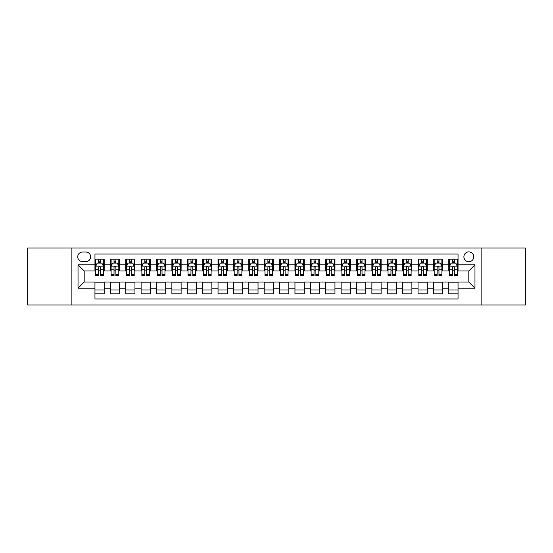 <?xml version="1.0" encoding="UTF-8"?>
<svg xmlns="http://www.w3.org/2000/svg" width="553" height="553" viewBox="0 0 553 553"><rect width="100%" height="100%" fill="white"/><g stroke="black" fill="none" stroke-linecap="round" stroke-linejoin="round"><path stroke-width="0.83" d="M468.813 251.885A4.922 4.922 0 0 0 463.891 256.806A4.922 4.922 0 0 0 468.813 261.728A4.922 4.922 0 0 0 473.734 256.806A4.922 4.922 0 0 0 468.813 251.885M481.117 304.959L525.35 304.959L525.35 248.041L481.117 248.041L481.117 304.959L71.883 304.959L71.883 248.041L27.65 248.041L27.65 304.959L71.883 304.959M458.043 259.191L448.808 259.191L448.808 264.811L442.656 264.811L442.656 270.963L448.808 270.963L448.808 264.811M442.656 264.811L442.656 259.191L433.428 259.191L433.428 264.811L427.269 264.811L427.269 270.963L433.428 270.963L433.428 264.811M427.269 264.811L427.269 259.191L418.04 259.191L418.04 264.811L411.888 264.811L411.888 270.963L418.04 270.963L418.04 264.811M411.888 264.811L411.888 259.191L402.653 259.191L402.653 264.811L396.501 264.811L396.501 270.963L402.653 270.963L402.653 264.811M396.501 264.811L396.501 259.191L387.273 259.191L387.273 264.811L381.114 264.811L381.114 270.963L387.273 270.963L387.273 264.811M381.114 264.811L381.114 259.191L371.886 259.191L371.886 264.811L365.733 264.811L365.733 270.963L371.886 270.963L371.886 264.811M365.733 264.811L365.733 259.191L356.498 259.191L356.498 264.811L350.346 264.811L350.346 270.963L356.498 270.963L356.498 264.811M350.346 264.811L350.346 259.191L341.118 259.191L341.118 264.811L334.959 264.811L334.959 270.963L341.118 270.963L341.118 264.811M334.959 264.811L334.959 259.191L325.731 259.191L325.731 264.811L319.579 264.811L319.579 270.963L325.731 270.963L325.731 264.811M319.579 264.811L319.579 259.191L310.344 259.191L310.344 264.811L304.191 264.811L304.191 270.963L310.344 270.963L310.344 264.811M304.191 264.811L304.191 259.191L294.963 259.191L294.963 264.811L288.811 264.811L288.811 270.963L294.963 270.963L294.963 264.811M288.811 264.811L288.811 259.191L279.576 259.191L279.576 264.811L273.424 264.811L273.424 270.963L279.576 270.963L279.576 264.811M273.424 264.811L273.424 259.191L264.189 259.191L264.189 264.811L258.037 264.811L258.037 270.963L264.189 270.963L264.189 264.811M258.037 264.811L258.037 259.191L248.809 259.191L248.809 264.811L242.656 264.811L242.656 270.963L248.809 270.963L248.809 264.811M242.656 264.811L242.656 259.191L233.421 259.191L233.421 264.811L227.269 264.811L227.269 270.963L233.421 270.963L233.421 264.811M227.269 264.811L227.269 259.191L218.041 259.191L218.041 264.811L211.882 264.811L211.882 270.963L218.041 270.963L218.041 264.811M211.882 264.811L211.882 259.191L202.654 259.191L202.654 264.811L196.502 264.811L196.502 270.963L202.654 270.963L202.654 264.811M196.502 264.811L196.502 259.191L187.267 259.191L187.267 264.811L181.114 264.811L181.114 270.963L187.267 270.963L187.267 264.811M181.114 264.811L181.114 259.191L171.886 259.191L171.886 264.811L165.727 264.811L165.727 270.963L171.886 270.963L171.886 264.811M165.727 264.811L165.727 259.191L156.499 259.191L156.499 264.811L150.347 264.811L150.347 270.963L156.499 270.963L156.499 264.811M150.347 264.811L150.347 259.191L141.112 259.191L141.112 264.811L134.96 264.811L134.96 270.963L141.112 270.963L141.112 264.811M134.96 264.811L134.96 259.191L125.731 259.191L125.731 264.811L119.572 264.811L119.572 270.963L125.731 270.963L125.731 264.811M119.572 264.811L119.572 259.191L110.344 259.191L110.344 270.963L104.192 270.963L104.192 259.191L94.957 259.191M94.957 293.809L104.192 293.809L104.192 282.037L110.344 282.037L110.344 293.809L119.572 293.809L119.572 282.037L125.731 282.037L125.731 288.189L119.572 288.189M125.731 288.189L125.731 293.809L134.96 293.809L134.96 282.037L141.112 282.037L141.112 288.189L134.96 288.189M141.112 288.189L141.112 293.809L150.347 293.809L150.347 282.037L156.499 282.037L156.499 288.189L150.347 288.189M156.499 288.189L156.499 293.809L165.727 293.809L165.727 282.037L171.886 282.037L171.886 288.189L165.727 288.189M171.886 288.189L171.886 293.809L181.114 293.809L181.114 282.037L187.267 282.037L187.267 288.189L181.114 288.189M187.267 288.189L187.267 293.809L196.502 293.809L196.502 282.037L202.654 282.037L202.654 288.189L196.502 288.189M202.654 288.189L202.654 293.809L211.882 293.809L211.882 282.037L218.041 282.037L218.041 288.189L211.882 288.189M218.041 288.189L218.041 293.809L227.269 293.809L227.269 282.037L233.421 282.037L233.421 288.189L227.269 288.189M233.421 288.189L233.421 293.809L242.656 293.809L242.656 282.037L248.809 282.037L248.809 288.189L242.656 288.189M248.809 288.189L248.809 293.809L258.037 293.809L258.037 282.037L264.189 282.037L264.189 288.189L258.037 288.189M264.189 288.189L264.189 293.809L273.424 293.809L273.424 282.037L279.576 282.037L279.576 288.189L273.424 288.189M279.576 288.189L279.576 293.809L288.811 293.809L288.811 282.037L294.963 282.037L294.963 288.189L288.811 288.189M294.963 288.189L294.963 293.809L304.191 293.809L304.191 282.037L310.344 282.037L310.344 288.189L304.191 288.189M310.344 288.189L310.344 293.809L319.579 293.809L319.579 282.037L325.731 282.037L325.731 288.189L319.579 288.189M325.731 288.189L325.731 293.809L334.959 293.809L334.959 282.037L341.118 282.037L341.118 288.189L334.959 288.189M341.118 288.189L341.118 293.809L350.346 293.809L350.346 282.037L356.498 282.037L356.498 288.189L350.346 288.189M356.498 288.189L356.498 293.809L365.733 293.809L365.733 282.037L371.886 282.037L371.886 288.189L365.733 288.189M371.886 288.189L371.886 293.809L381.114 293.809L381.114 282.037L387.273 282.037L387.273 288.189L381.114 288.189M387.273 288.189L387.273 293.809L396.501 293.809L396.501 282.037L402.653 282.037L402.653 288.189L396.501 288.189M402.653 288.189L402.653 293.809L411.888 293.809L411.888 282.037L418.04 282.037L418.04 288.189L411.888 288.189M418.04 288.189L418.04 293.809L427.269 293.809L427.269 282.037L433.428 282.037L433.428 288.189L427.269 288.189M433.428 288.189L433.428 293.809L442.656 293.809L442.656 282.037L448.808 282.037L448.808 288.189L442.656 288.189M82.494 261.576L85.881 261.576A4.77 4.77 0 0 0 90.651 256.806A4.77 4.77 0 0 0 85.881 252.037L82.494 252.037A4.77 4.77 0 0 0 77.731 256.806A4.77 4.77 0 0 0 82.494 261.576M481.117 248.041L71.883 248.041M458.043 264.811L458.043 254.041L94.957 254.041L94.957 270.963L84.187 270.963L84.187 282.037L94.957 282.037L94.957 298.959L458.043 298.959L458.043 282.037L468.813 282.037L468.813 270.963L458.043 270.963L458.043 264.811L474.965 264.811L474.965 288.189L458.043 288.189M94.957 288.189L78.035 288.189L78.035 264.811L94.957 264.811M448.808 288.189L448.808 293.809L458.043 293.809M94.957 263.041L95.731 263.041M98.648 263.041L100.494 263.041M103.418 263.041L104.192 263.041M94.957 270.811L95.731 270.811M98.648 270.811L100.494 270.811M103.418 270.811L104.192 270.811M94.957 282.189L104.192 282.189M94.957 289.959L104.192 289.959M110.344 270.811L111.112 270.811M114.036 270.811L115.881 270.811M118.805 270.811L119.572 270.811M110.344 263.041L111.112 263.041M114.036 263.041L115.881 263.041M118.805 263.041L119.572 263.041M110.344 282.189L119.572 282.189M110.344 289.959L119.572 289.959M125.731 282.189L134.96 282.189M125.731 289.959L134.96 289.959M125.731 263.041L126.499 263.041M129.423 263.041L131.268 263.041M134.192 263.041L134.96 263.041M125.731 270.811L126.499 270.811M129.423 270.811L131.268 270.811M134.192 270.811L134.96 270.811M141.112 282.189L150.347 282.189M141.112 289.959L150.347 289.959M141.112 263.041L141.886 263.041M144.803 263.041L146.649 263.041M149.573 263.041L150.347 263.041M141.112 270.811L141.886 270.811M144.803 270.811L146.649 270.811M149.573 270.811L150.347 270.811M156.499 282.189L165.727 282.189M156.499 289.959L165.727 289.959M156.499 263.041L157.266 263.041M160.19 263.041L162.036 263.041M164.96 263.041L165.727 263.041M156.499 270.811L157.266 270.811M160.19 270.811L162.036 270.811M164.96 270.811L165.727 270.811M171.886 282.189L181.114 282.189M171.886 289.959L181.114 289.959M171.886 263.041L172.654 263.041M175.578 263.041L177.423 263.041M180.347 263.041L181.114 263.041M171.886 270.811L172.654 270.811M175.578 270.811L177.423 270.811M180.347 270.811L181.114 270.811M187.267 282.189L196.502 282.189M187.267 289.959L196.502 289.959M187.267 263.041L188.034 263.041M190.958 263.041L192.803 263.041M195.727 263.041L196.502 263.041M187.267 270.811L188.034 270.811M190.958 270.811L192.803 270.811M195.727 270.811L196.502 270.811M202.654 282.189L211.882 282.189M202.654 289.959L211.882 289.959M202.654 263.041L203.421 263.041M206.345 263.041L208.191 263.041M211.115 263.041L211.882 263.041M202.654 270.811L203.421 270.811M206.345 270.811L208.191 270.811M211.115 270.811L211.882 270.811M218.041 282.189L227.269 282.189M218.041 289.959L227.269 289.959M218.041 263.041L218.808 263.041M221.732 263.041L223.578 263.041M226.502 263.041L227.269 263.041M218.041 270.811L218.808 270.811M221.732 270.811L223.578 270.811M226.502 270.811L227.269 270.811M233.421 282.189L242.656 282.189M233.421 289.959L242.656 289.959M233.421 263.041L234.189 263.041M237.113 263.041L238.958 263.041M241.882 263.041L242.656 263.041M233.421 270.811L234.189 270.811M237.113 270.811L238.958 270.811M241.882 270.811L242.656 270.811M248.809 282.189L258.037 282.189M248.809 289.959L258.037 289.959M248.809 263.041L249.576 263.041M252.5 263.041L254.345 263.041M257.269 263.041L258.037 263.041M248.809 270.811L249.576 270.811M252.5 270.811L254.345 270.811M257.269 270.811L258.037 270.811M264.189 282.189L273.424 282.189M264.189 289.959L273.424 289.959M264.189 263.041L264.963 263.041M267.887 263.041L269.733 263.041M272.657 263.041L273.424 263.041M264.189 270.811L264.963 270.811M267.887 270.811L269.733 270.811M272.657 270.811L273.424 270.811M279.576 282.189L288.811 282.189M279.576 289.959L288.811 289.959M279.576 263.041L280.343 263.041M283.267 263.041L285.113 263.041M288.037 263.041L288.811 263.041M279.576 270.811L280.343 270.811M283.267 270.811L285.113 270.811M288.037 270.811L288.811 270.811M294.963 282.189L304.191 282.189M294.963 289.959L304.191 289.959M294.963 263.041L295.731 263.041M298.655 263.041L300.5 263.041M303.424 263.041L304.191 263.041M294.963 270.811L295.731 270.811M298.655 270.811L300.5 270.811M303.424 270.811L304.191 270.811M310.344 282.189L319.579 282.189M310.344 289.959L319.579 289.959M310.344 263.041L311.118 263.041M314.042 263.041L315.887 263.041M318.811 263.041L319.579 263.041M310.344 270.811L311.118 270.811M314.042 270.811L315.887 270.811M318.811 270.811L319.579 270.811M325.731 282.189L334.959 282.189M325.731 289.959L334.959 289.959M325.731 263.041L326.498 263.041M329.422 263.041L331.268 263.041M334.192 263.041L334.959 263.041M325.731 270.811L326.498 270.811M329.422 270.811L331.268 270.811M334.192 270.811L334.959 270.811M341.118 282.189L350.346 282.189M341.118 289.959L350.346 289.959M341.118 263.041L341.885 263.041M344.809 263.041L346.655 263.041M349.579 263.041L350.346 263.041M341.118 270.811L341.885 270.811M344.809 270.811L346.655 270.811M349.579 270.811L350.346 270.811M356.498 282.189L365.733 282.189M356.498 289.959L365.733 289.959M356.498 263.041L357.273 263.041M360.197 263.041L362.042 263.041M364.966 263.041L365.733 263.041M356.498 270.811L357.273 270.811M360.197 270.811L362.042 270.811M364.966 270.811L365.733 270.811M371.886 282.189L381.114 282.189M371.886 289.959L381.114 289.959M371.886 263.041L372.653 263.041M375.577 263.041L377.423 263.041M380.346 263.041L381.114 263.041M371.886 270.811L372.653 270.811M375.577 270.811L377.423 270.811M380.346 270.811L381.114 270.811M387.273 282.189L396.501 282.189M387.273 289.959L396.501 289.959M387.273 263.041L388.04 263.041M390.964 263.041L392.81 263.041M395.734 263.041L396.501 263.041M387.273 270.811L388.04 270.811M390.964 270.811L392.81 270.811M395.734 270.811L396.501 270.811M402.653 282.189L411.888 282.189M402.653 289.959L411.888 289.959M402.653 263.041L403.427 263.041M406.351 263.041L408.197 263.041M411.114 263.041L411.888 263.041M402.653 270.811L403.427 270.811M406.351 270.811L408.197 270.811M411.114 270.811L411.888 270.811M418.04 282.189L427.269 282.189M418.04 289.959L427.269 289.959M418.04 263.041L418.808 263.041M421.732 263.041L423.577 263.041M426.501 263.041L427.269 263.041M418.04 270.811L418.808 270.811M421.732 270.811L423.577 270.811M426.501 270.811L427.269 270.811M433.428 282.189L442.656 282.189M433.428 289.959L442.656 289.959M433.428 263.041L434.195 263.041M437.119 263.041L438.964 263.041M441.888 263.041L442.656 263.041M433.428 270.811L434.195 270.811M437.119 270.811L438.964 270.811M441.888 270.811L442.656 270.811M448.808 282.189L458.043 282.189M448.808 289.959L458.043 289.959M448.808 263.041L449.582 263.041M452.506 263.041L454.352 263.041M457.269 263.041L458.043 263.041M448.808 270.811L449.582 270.811M452.506 270.811L454.352 270.811M457.269 270.811L458.043 270.811M84.187 270.963L78.035 264.811M84.187 282.037L78.035 288.189M474.965 264.811L468.813 270.963M474.965 288.189L468.813 282.037M100.494 261.189L98.648 261.189M103.418 274.323L100.494 274.323L100.494 275.574L103.418 275.574L103.418 266.193L101.883 263.117L97.266 263.117L95.731 266.193L95.731 275.574L98.648 275.574L98.648 274.323L95.731 274.323M95.731 266.193L95.731 259.191M103.418 266.193L103.418 259.191M98.648 263.117L98.648 259.191M100.494 259.191L100.494 263.117M100.494 274.323L100.494 267.348C99.886 266.159 99.27 266.159 98.648 267.348L98.648 274.323M115.881 261.189L114.036 261.189M118.805 274.323L115.881 274.323L115.881 275.574L118.805 275.574L118.805 266.193L117.264 263.117L112.653 263.117L111.112 266.193L111.112 275.574L114.036 275.574L114.036 274.323L111.112 274.323M111.112 266.193L111.112 259.191M118.805 266.193L118.805 259.191M114.036 263.117L114.036 259.191M115.881 259.191L115.881 263.117M115.881 274.323L115.881 267.348C115.266 266.159 114.651 266.159 114.036 267.348L114.036 274.323M131.268 261.189L129.423 261.189M134.192 274.323L131.268 274.323L131.268 275.574L134.192 275.574L134.192 266.193L132.651 263.117L128.033 263.117L126.499 266.193L126.499 275.574L129.423 275.574L129.423 274.323L126.499 274.323M126.499 266.193L126.499 259.191M134.192 266.193L134.192 259.191M129.423 263.117L129.423 259.191M131.268 259.191L131.268 263.117M131.268 274.323L131.268 267.348C130.653 266.159 130.038 266.159 129.423 267.348L129.423 274.323M146.649 261.189L144.803 261.189M149.573 274.323L146.649 274.323L146.649 275.574L149.573 275.574L149.573 266.193L148.038 263.117L143.421 263.117L141.886 266.193L141.886 275.574L144.803 275.574L144.803 274.323L141.886 274.323M141.886 266.193L141.886 259.191M149.573 266.193L149.573 259.191M144.803 263.117L144.803 259.191M146.649 259.191L146.649 263.117M146.649 274.323L146.649 267.348C146.04 266.159 145.425 266.159 144.803 267.348L144.803 274.323M162.036 261.189L160.19 261.189M164.96 274.323L162.036 274.323L162.036 275.574L164.96 275.574L164.96 266.193L163.418 263.117L158.808 263.117L157.266 266.193L157.266 275.574L160.19 275.574L160.19 274.323L157.266 274.323M157.266 266.193L157.266 259.191M164.96 266.193L164.96 259.191M160.19 263.117L160.19 259.191M162.036 259.191L162.036 263.117M162.036 274.323L162.036 267.348C161.421 266.159 160.805 266.159 160.19 267.348L160.19 274.323M177.423 261.189L175.578 261.189M180.347 274.323L177.423 274.323L177.423 275.574L180.347 275.574L180.347 266.193L178.806 263.117L174.188 263.117L172.654 266.193L172.654 275.574L175.578 275.574L175.578 274.323L172.654 274.323M172.654 266.193L172.654 259.191M180.347 266.193L180.347 259.191M175.578 263.117L175.578 259.191M177.423 259.191L177.423 263.117M177.423 274.323L177.423 267.348C176.808 266.159 176.193 266.159 175.578 267.348L175.578 274.323M192.803 261.189L190.958 261.189M195.727 274.323L192.803 274.323L192.803 275.574L195.727 275.574L195.727 266.193L194.193 263.117L189.575 263.117L188.034 266.193L188.034 275.574L190.958 275.574L190.958 274.323L188.034 274.323M188.034 266.193L188.034 259.191M195.727 266.193L195.727 259.191M190.958 263.117L190.958 259.191M192.803 259.191L192.803 263.117M192.803 274.323L192.803 267.348C192.195 266.159 191.573 266.159 190.958 267.348L190.958 274.323M208.191 261.189L206.345 261.189M211.115 274.323L208.191 274.323L208.191 275.574L211.115 275.574L211.115 266.193L209.573 263.117L204.963 263.117L203.421 266.193L203.421 275.574L206.345 275.574L206.345 274.323L203.421 274.323M203.421 266.193L203.421 259.191M211.115 266.193L211.115 259.191M206.345 263.117L206.345 259.191M208.191 259.191L208.191 263.117M208.191 274.323L208.191 267.348C207.575 266.159 206.96 266.159 206.345 267.348L206.345 274.323M223.578 261.189L221.732 261.189M226.502 274.323L223.578 274.323L223.578 275.574L226.502 275.574L226.502 266.193L224.96 263.117L220.343 263.117L218.808 266.193L218.808 275.574L221.732 275.574L221.732 274.323L218.808 274.323M218.808 266.193L218.808 259.191M226.502 266.193L226.502 259.191M221.732 263.117L221.732 259.191M223.578 259.191L223.578 263.117M223.578 274.323L223.578 267.348C222.963 266.159 222.347 266.159 221.732 267.348L221.732 274.323M238.958 261.189L237.113 261.189M241.882 274.323L238.958 274.323L238.958 275.574L241.882 275.574L241.882 266.193L240.348 263.117L235.73 263.117L234.189 266.193L234.189 275.574L237.113 275.574L237.113 274.323L234.189 274.323M234.189 266.193L234.189 259.191M241.882 266.193L241.882 259.191M237.113 263.117L237.113 259.191M238.958 259.191L238.958 263.117M238.958 274.323L238.958 267.348C238.343 266.159 237.728 266.159 237.113 267.348L237.113 274.323M254.345 261.189L252.5 261.189M257.269 274.323L254.345 274.323L254.345 275.574L257.269 275.574L257.269 266.193L255.728 263.117L251.117 263.117L249.576 266.193L249.576 275.574L252.5 275.574L252.5 274.323L249.576 274.323M249.576 266.193L249.576 259.191M257.269 266.193L257.269 259.191M252.5 263.117L252.5 259.191M254.345 259.191L254.345 263.117M254.345 274.323L254.345 267.348C253.73 266.159 253.115 266.159 252.5 267.348L252.5 274.323M269.733 261.189L267.887 261.189M272.657 274.323L269.733 274.323L269.733 275.574L272.657 275.574L272.657 266.193L271.115 263.117L266.498 263.117L264.963 266.193L264.963 275.574L267.887 275.574L267.887 274.323L264.963 274.323M264.963 266.193L264.963 259.191M272.657 266.193L272.657 259.191M267.887 263.117L267.887 259.191M269.733 259.191L269.733 263.117M269.733 274.323L269.733 267.348C269.117 266.159 268.502 266.159 267.887 267.348L267.887 274.323M285.113 261.189L283.267 261.189M288.037 274.323L285.113 274.323L285.113 275.574L288.037 275.574L288.037 266.193L286.502 263.117L281.885 263.117L280.343 266.193L280.343 275.574L283.267 275.574L283.267 274.323L280.343 274.323M280.343 266.193L280.343 259.191M288.037 266.193L288.037 259.191M283.267 263.117L283.267 259.191M285.113 259.191L285.113 263.117M285.113 274.323L285.113 267.348C284.498 266.159 283.883 266.159 283.267 267.348L283.267 274.323M300.5 261.189L298.655 261.189M303.424 274.323L300.5 274.323L300.5 275.574L303.424 275.574L303.424 266.193L301.883 263.117L297.272 263.117L295.731 266.193L295.731 275.574L298.655 275.574L298.655 274.323L295.731 274.323M295.731 266.193L295.731 259.191M303.424 266.193L303.424 259.191M298.655 263.117L298.655 259.191M300.5 259.191L300.5 263.117M300.5 274.323L300.5 267.348C299.885 266.159 299.27 266.159 298.655 267.348L298.655 274.323M315.887 261.189L314.042 261.189M318.811 274.323L315.887 274.323L315.887 275.574L318.811 275.574L318.811 266.193L317.27 263.117L312.652 263.117L311.118 266.193L311.118 275.574L314.042 275.574L314.042 274.323L311.118 274.323M311.118 266.193L311.118 259.191M318.811 266.193L318.811 259.191M314.042 263.117L314.042 259.191M315.887 259.191L315.887 263.117M315.887 274.323L315.887 267.348C315.272 266.159 314.657 266.159 314.042 267.348L314.042 274.323M331.268 261.189L329.422 261.189M334.192 274.323L331.268 274.323L331.268 275.574L334.192 275.574L334.192 266.193L332.657 263.117L328.04 263.117L326.498 266.193L326.498 275.574L329.422 275.574L329.422 274.323L326.498 274.323M326.498 266.193L326.498 259.191M334.192 266.193L334.192 259.191M329.422 263.117L329.422 259.191M331.268 259.191L331.268 263.117M331.268 274.323L331.268 267.348C330.653 266.159 330.037 266.159 329.422 267.348L329.422 274.323M346.655 261.189L344.809 261.189M349.579 274.323L346.655 274.323L346.655 275.574L349.579 275.574L349.579 266.193L348.037 263.117L343.427 263.117L341.885 266.193L341.885 275.574L344.809 275.574L344.809 274.323L341.885 274.323M341.885 266.193L341.885 259.191M349.579 266.193L349.579 259.191M344.809 263.117L344.809 259.191M346.655 259.191L346.655 263.117M346.655 274.323L346.655 267.348C346.04 266.159 345.425 266.159 344.809 267.348L344.809 274.323M362.042 261.189L360.197 261.189M364.966 274.323L362.042 274.323L362.042 275.574L364.966 275.574L364.966 266.193L363.425 263.117L358.807 263.117L357.273 266.193L357.273 275.574L360.197 275.574L360.197 274.323L357.273 274.323M357.273 266.193L357.273 259.191M364.966 266.193L364.966 259.191M360.197 263.117L360.197 259.191M362.042 259.191L362.042 263.117M362.042 274.323L362.042 267.348C361.427 266.159 360.812 266.159 360.197 267.348L360.197 274.323M377.423 261.189L375.577 261.189M380.346 274.323L377.423 274.323L377.423 275.574L380.346 275.574L380.346 266.193L378.812 263.117L374.194 263.117L372.653 266.193L372.653 275.574L375.577 275.574L375.577 274.323L372.653 274.323M372.653 266.193L372.653 259.191M380.346 266.193L380.346 259.191M375.577 263.117L375.577 259.191M377.423 259.191L377.423 263.117M377.423 274.323L377.423 267.348C376.807 266.159 376.192 266.159 375.577 267.348L375.577 274.323M392.81 261.189L390.964 261.189M395.734 274.323L392.81 274.323L392.81 275.574L395.734 275.574L395.734 266.193L394.192 263.117L389.582 263.117L388.04 266.193L388.04 275.574L390.964 275.574L390.964 274.323L388.04 274.323M388.04 266.193L388.04 259.191M395.734 266.193L395.734 259.191M390.964 263.117L390.964 259.191M392.81 259.191L392.81 263.117M392.81 274.323L392.81 267.348C392.195 266.159 391.579 266.159 390.964 267.348L390.964 274.323M408.197 261.189L406.351 261.189M411.114 274.323L408.197 274.323L408.197 275.574L411.114 275.574L411.114 266.193L409.579 263.117L404.962 263.117L403.427 266.193L403.427 275.574L406.351 275.574L406.351 274.323L403.427 274.323M403.427 266.193L403.427 259.191M411.114 266.193L411.114 259.191M406.351 263.117L406.351 259.191M408.197 259.191L408.197 263.117M408.197 274.323L408.197 267.348C407.582 266.159 406.967 266.159 406.351 267.348L406.351 274.323M423.577 261.189L421.732 261.189M426.501 274.323L423.577 274.323L423.577 275.574L426.501 275.574L426.501 266.193L424.967 263.117L420.349 263.117L418.808 266.193L418.808 275.574L421.732 275.574L421.732 274.323L418.808 274.323M418.808 266.193L418.808 259.191M426.501 266.193L426.501 259.191M421.732 263.117L421.732 259.191M423.577 259.191L423.577 263.117M423.577 274.323L423.577 267.348C422.962 266.159 422.347 266.159 421.732 267.348L421.732 274.323M438.964 261.189L437.119 261.189M441.888 274.323L438.964 274.323L438.964 275.574L441.888 275.574L441.888 266.193L440.347 263.117L435.736 263.117L434.195 266.193L434.195 275.574L437.119 275.574L437.119 274.323L434.195 274.323M434.195 266.193L434.195 259.191M441.888 266.193L441.888 259.191M437.119 263.117L437.119 259.191M438.964 259.191L438.964 263.117M438.964 274.323L438.964 267.348C438.349 266.159 437.734 266.159 437.119 267.348L437.119 274.323M454.352 261.189L452.506 261.189M457.269 274.323L454.352 274.323L454.352 275.574L457.269 275.574L457.269 266.193L455.734 263.117L451.117 263.117L449.582 266.193L449.582 275.574L452.506 275.574L452.506 274.323L449.582 274.323M449.582 266.193L449.582 259.191M457.269 266.193L457.269 259.191M452.506 263.117L452.506 259.191M454.352 259.191L454.352 263.117M454.352 274.323L454.352 267.348C453.736 266.159 453.121 266.159 452.506 267.348L452.506 274.323M110.344 288.189L104.192 288.189M110.344 264.811L104.192 264.811M103.383 266.117L95.766 266.117M95.731 263.961L96.844 263.961M102.305 263.961L103.418 263.961M98.648 269.76L95.731 269.76M103.418 269.76L100.494 269.76M100.494 262.17L98.648 262.17M118.764 266.117L111.153 266.117M111.112 263.961L112.231 263.961M117.692 263.961L118.805 263.961M114.036 269.76L111.112 269.76M118.805 269.76L115.881 269.76M115.881 262.17L114.036 262.17M134.151 266.117L126.533 266.117M126.499 263.961L127.612 263.961M133.073 263.961L134.192 263.961M129.423 269.76L126.499 269.76M134.192 269.76L131.268 269.76M131.268 262.17L129.423 262.17M149.538 266.117L141.921 266.117M141.886 263.961L142.999 263.961M148.46 263.961L149.573 263.961M144.803 269.76L141.886 269.76M149.573 269.76L146.649 269.76M146.649 262.17L144.803 262.17M164.918 266.117L157.308 266.117M157.266 263.961L158.379 263.961M163.847 263.961L164.96 263.961M160.19 269.76L157.266 269.76M164.96 269.76L162.036 269.76M162.036 262.17L160.19 262.17M180.306 266.117L172.688 266.117M172.654 263.961L173.766 263.961M179.227 263.961L180.347 263.961M175.578 269.76L172.654 269.76M180.347 269.76L177.423 269.76M177.423 262.17L175.578 262.17M195.693 266.117L188.075 266.117M188.034 263.961L189.154 263.961M194.615 263.961L195.727 263.961M190.958 269.76L188.034 269.76M195.727 269.76L192.803 269.76M192.803 262.17L190.958 262.17M211.073 266.117L203.463 266.117M203.421 263.961L204.534 263.961M210.002 263.961L211.115 263.961M206.345 269.76L203.421 269.76M211.115 269.76L208.191 269.76M208.191 262.17L206.345 262.17M226.46 266.117L218.843 266.117M218.808 263.961L219.921 263.961M225.382 263.961L226.502 263.961M221.732 269.76L218.808 269.76M226.502 269.76L223.578 269.76M223.578 262.17L221.732 262.17M241.848 266.117L234.23 266.117M234.189 263.961L235.308 263.961M240.769 263.961L241.882 263.961M237.113 269.76L234.189 269.76M241.882 269.76L238.958 269.76M238.958 262.17L237.113 262.17M257.228 266.117L249.617 266.117M249.576 263.961L250.689 263.961M256.157 263.961L257.269 263.961M252.5 269.76L249.576 269.76M257.269 269.76L254.345 269.76M254.345 262.17L252.5 262.17M272.615 266.117L264.998 266.117M264.963 263.961L266.076 263.961M271.537 263.961L272.657 263.961M267.887 269.76L264.963 269.76M272.657 269.76L269.733 269.76M269.733 262.17L267.887 262.17M288.002 266.117L280.385 266.117M280.343 263.961L281.463 263.961M286.924 263.961L288.037 263.961M283.267 269.76L280.343 269.76M288.037 269.76L285.113 269.76M285.113 262.17L283.267 262.17M303.383 266.117L295.772 266.117M295.731 263.961L296.843 263.961M302.311 263.961L303.424 263.961M298.655 269.76L295.731 269.76M303.424 269.76L300.5 269.76M300.5 262.17L298.655 262.17M318.77 266.117L311.152 266.117M311.118 263.961L312.231 263.961M317.692 263.961L318.811 263.961M314.042 269.76L311.118 269.76M318.811 269.76L315.887 269.76M315.887 262.17L314.042 262.17M334.157 266.117L326.54 266.117M326.498 263.961L327.618 263.961M333.079 263.961L334.192 263.961M329.422 269.76L326.498 269.76M334.192 269.76L331.268 269.76M331.268 262.17L329.422 262.17M349.537 266.117L341.927 266.117M341.885 263.961L342.998 263.961M348.466 263.961L349.579 263.961M344.809 269.76L341.885 269.76M349.579 269.76L346.655 269.76M346.655 262.17L344.809 262.17M364.925 266.117L357.307 266.117M357.273 263.961L358.385 263.961M363.846 263.961L364.966 263.961M360.197 269.76L357.273 269.76M364.966 269.76L362.042 269.76M362.042 262.17L360.197 262.17M380.312 266.117L372.694 266.117M372.653 263.961L373.773 263.961M379.234 263.961L380.346 263.961M375.577 269.76L372.653 269.76M380.346 269.76L377.423 269.76M377.423 262.17L375.577 262.17M395.692 266.117L388.082 266.117M388.04 263.961L389.153 263.961M394.621 263.961L395.734 263.961M390.964 269.76L388.04 269.76M395.734 269.76L392.81 269.76M392.81 262.17L390.964 262.17M411.079 266.117L403.462 266.117M403.427 263.961L404.54 263.961M410.001 263.961L411.114 263.961M406.351 269.76L403.427 269.76M411.114 269.76L408.197 269.76M408.197 262.17L406.351 262.17M426.467 266.117L418.849 266.117M418.808 263.961L419.927 263.961M425.388 263.961L426.501 263.961M421.732 269.76L418.808 269.76M426.501 269.76L423.577 269.76M423.577 262.17L421.732 262.17M441.847 266.117L434.236 266.117M434.195 263.961L435.308 263.961M440.769 263.961L441.888 263.961M437.119 269.76L434.195 269.76M441.888 269.76L438.964 269.76M438.964 262.17L437.119 262.17M457.234 266.117L449.617 266.117M449.582 263.961L450.695 263.961M456.156 263.961L457.269 263.961M452.506 269.76L449.582 269.76M457.269 269.76L454.352 269.76M454.352 262.17L452.506 262.17"/></g></svg>
